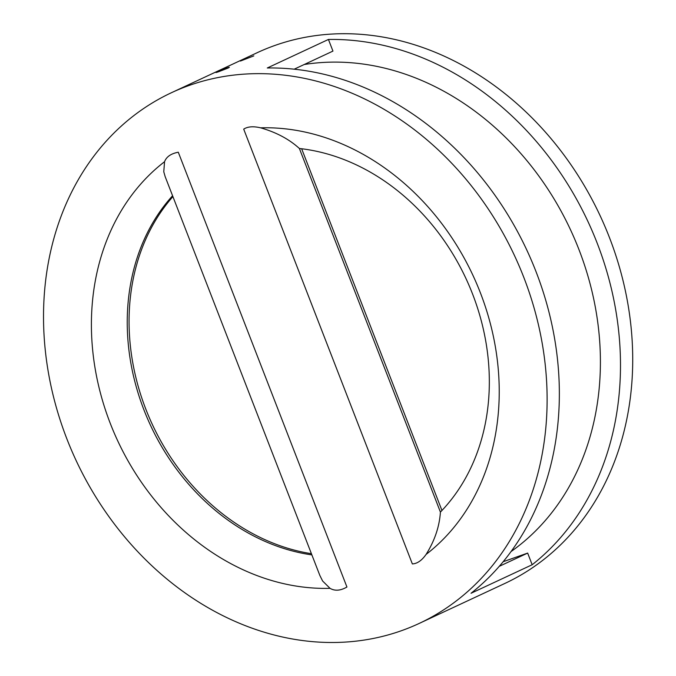 <?xml version="1.0" encoding="UTF-8"?>
<svg xmlns="http://www.w3.org/2000/svg" width="676" height="676" viewBox="0 0 676 676"><rect width="100%" height="100%" fill="white"/><g stroke="black" fill="none" stroke-linecap="round" stroke-linejoin="round"><path stroke-width="1.01" d="M218.999 71.58L215.965 72.459L218.999 71.58C211.537 74.233 219.328 70.6 226.333 68.149C229.527 67.051 230.17 66.966 228.277 67.887L218.999 71.58L228.311 67.963M253.813 55.888L240.428 61.051M301.648 148.754L441.952 510.473M311.408 553.695A210.557 173.969 65 0 1 145.813 409.141A210.557 173.969 65 0 1 172.904 196.598M304.208 64.516A269.487 222.657 65 0 1 575.107 240.098A269.487 222.657 65 0 1 511.056 551.557M503.172 561.722L527.66 553.086L532.173 564.739L471.037 593.274A292.843 241.957 65 0 0 536.06 271.744A292.843 241.957 65 0 0 267.29 67.989L328.435 39.453A292.843 241.957 65 0 1 597.204 243.208A292.843 241.957 65 0 1 532.173 564.739M527.66 553.086L499.26 566.336M260.615 127.823C253.289 126.116 247.653 126.556 243.706 129.141L412.352 563.928C417.202 563.691 421.782 560.522 426.083 554.43A237.149 195.939 65 0 0 480.374 292.784A237.149 195.939 65 0 0 260.615 127.823C276.264 132.31 289.193 139.197 299.384 148.492A210.557 173.969 65 0 1 472.583 294.052A210.557 173.969 65 0 1 440.414 512.078C439.451 526.604 434.676 540.716 426.083 554.43M330.023 588.323C334.899 591.179 340.535 590.74 346.932 587.013L178.287 152.218C170.977 153.604 166.406 156.773 164.555 161.716A237.149 195.939 65 0 0 110.264 423.37A237.149 195.939 65 0 0 330.023 588.323L322.629 581.03L319.866 575.496L165.197 176.732L163.769 171.78L164.555 161.716M66.806 438.699A292.843 241.957 65 0 1 171.467 92.705A292.843 241.957 65 0 1 514.571 255.748A292.843 241.957 65 0 1 419.171 623.441A292.843 241.957 65 0 1 66.806 438.699M328.435 39.453L332.947 51.097L294.195 69.189M311.873 554.895A210.557 173.969 65 0 1 143.98 409.994A210.557 173.969 65 0 1 172.574 195.77M171.467 92.705L257.066 52.762A292.843 241.957 65 0 1 600.17 215.796A292.843 241.957 65 0 1 504.769 583.489L419.171 623.441M440.414 512.078L299.384 148.492"/></g></svg>
